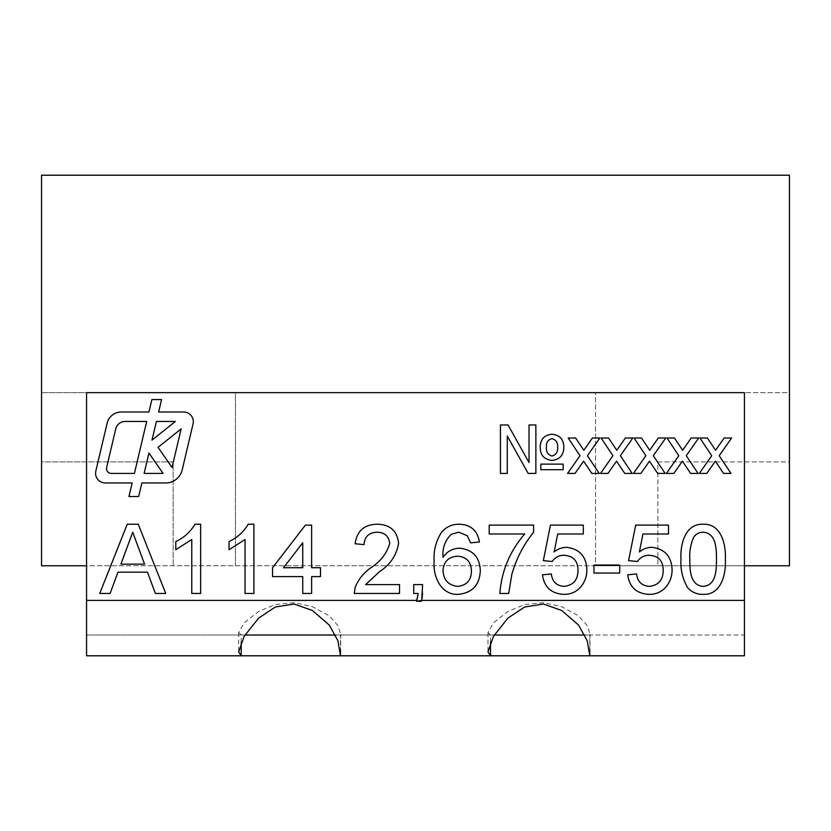 <?xml version="1.0" encoding="UTF-8"?>
<svg xmlns="http://www.w3.org/2000/svg" width="831" height="831" viewBox="0 0 831 831"><rect width="100%" height="100%" fill="white"/><g stroke="black" fill="none" stroke-linecap="round" stroke-linejoin="round"><path stroke-width="0.62" stroke-dasharray="4.16 3.12" d="M193.322 421.691A9.692 9.692 0 0 0 183.63 411.999L158.638 411.999L161.578 399.576L151.865 399.576L148.936 411.999L121.295 411.999A14.543 14.543 0 0 0 107.147 423.197L95.835 471.032A9.692 9.692 0 0 0 105.277 482.956L132.16 482.956L128.95 496.523L138.663 496.523L141.872 482.956L165.691 482.956A16.963 16.963 0 0 0 182.197 469.899L193.062 423.924A9.692 9.692 0 0 0 193.322 421.691M41.55 565.766L41.55 461.901L173.128 461.901L173.128 565.766L173.128 461.901L41.56 461.901L41.56 565.766L789.45 565.766L789.44 461.901L657.872 461.901L657.872 565.766L595.547 565.766L595.547 392.648L789.44 392.648L789.44 461.901L657.872 461.901L657.872 565.766L789.45 565.766L789.45 461.901L789.45 565.776L41.55 565.766L595.547 565.766L595.547 392.648L789.45 392.648L789.45 565.766L691.808 565.766L744.441 565.776L744.441 392.648L86.559 392.648L86.559 600.398L744.441 600.398L744.441 565.766L41.55 565.776L41.55 392.648L41.55 565.766L41.56 392.648L235.453 392.648L235.453 565.766L235.453 392.648L41.55 392.648L41.55 175.206L789.45 175.206L789.44 565.766M241.219 642.155L241.219 635.019L86.559 635.019L86.559 655.794L86.559 635.019L744.441 635.019L744.441 655.794L744.441 635.019L589.781 635.019L589.781 651.67M86.559 655.794L744.441 655.794M490.519 642.155L490.519 635.019L494.227 635.019M584.972 635.019L589.781 635.019L590.02 634.313L587.205 625.618L578.573 615.813L561.663 606.672L543.443 602.662L524.662 604.511L507.949 611.439L493.458 622.855L487.974 632.62L490.519 635.019L340.481 635.019L340.481 651.67M335.672 635.019L340.481 635.019L340.72 634.313L337.905 625.618L329.273 615.813L312.363 606.672L294.143 602.662L275.362 604.511L258.649 611.439L244.158 622.855L238.674 632.62L241.219 635.019L244.927 635.019M86.559 635.019L86.559 600.398M744.441 600.398L744.441 635.019M706.765 473.431L699.318 473.431L711.741 455.72L699.931 438.01L707.378 438.01L715.574 450.267L724.175 438.01L731.612 438.01L719.189 455.71L731.01 473.431L723.562 473.431L715.366 461.174L706.765 473.431M673.827 473.431L666.379 473.431L678.802 455.72L667.002 438.01L674.45 438.01L682.635 450.267L691.236 438.01L698.674 438.01L686.25 455.71L698.071 473.431L690.623 473.431L682.428 461.174L673.827 473.431M640.888 473.431L633.44 473.431L645.864 455.72L634.063 438.01L641.511 438.01L649.697 450.267L658.297 438.01L665.735 438.01L653.311 455.71L665.132 473.431L657.685 473.431L649.489 461.174L640.888 473.431M607.949 473.431L600.501 473.431L612.925 455.72L601.125 438.01L608.572 438.01L616.758 450.267L625.359 438.01L632.796 438.01L620.373 455.71L632.194 473.431L624.746 473.431L616.55 461.174L607.949 473.431M575.01 473.431L567.563 473.431L579.986 455.72L568.186 438.01L575.634 438.01L583.819 450.267L592.42 438.01L599.857 438.01L587.434 455.71L599.255 473.431L591.807 473.431L583.611 461.174L575.01 473.431M500.439 473.431L500.439 424.963L508.032 424.963L529.025 462.524L529.025 424.963L535.87 424.963L535.87 473.431L528.184 473.431L507.274 436.036L507.274 473.431L500.439 473.431M551.836 460.384C543.983 459.481 540.108 454.993 540.212 446.901C540.472 439.121 544.43 434.904 552.106 434.281C559.803 435.049 563.709 439.391 563.833 447.307C563.657 455.295 559.658 459.657 551.836 460.384M557.622 447.348C557.996 442.736 556.116 439.828 551.971 438.633C547.93 439.776 546.081 442.622 546.434 447.151C546.019 451.835 547.878 454.796 552.002 456.032C556.095 454.827 557.965 451.929 557.622 447.348M540.836 469.702L540.836 464.114L563.21 464.114L563.21 469.702L540.836 469.702M110.087 593.469L99.73 593.469L127.226 524.226L138.237 524.226L165.733 593.469L155.366 593.469L147.492 572.164L117.971 572.164L110.087 593.469M127.995 545.001L120.911 564.176L144.552 564.176L132.731 532.214L127.995 545.001M200.645 524.226L200.645 593.469L191.774 593.469L191.774 539.506L175.788 549.717L175.788 541.532C184.004 537.73 190.382 531.954 194.932 524.226L200.645 524.226M253.912 524.226L253.912 593.469L245.041 593.469L245.041 539.506L229.055 549.717L229.055 541.532C237.271 537.73 243.649 531.954 248.199 524.226L253.912 524.226M311.625 593.469L302.744 593.469L302.744 576.6L272.558 576.6L272.558 567.729L305.413 525.109L311.625 525.109L311.625 567.729L320.506 567.729L320.506 576.6L311.625 576.6L311.625 593.469M283.516 567.729L302.744 567.729L302.744 542.788L283.516 567.729M365.64 584.598L399.524 584.598L399.524 593.469L354.245 593.469L355.169 587.309C358.514 579.207 363.833 572.632 371.135 567.573C380.515 561.538 386.727 553.488 389.749 543.422C388.815 536.161 384.608 532.432 377.129 532.214C368.985 532.474 364.612 536.608 364.009 544.637L355.128 543.754C356.883 530.947 364.279 524.434 377.326 524.226C390.092 524.527 397.197 530.895 398.631 543.339C396.512 555.316 390.103 564.789 379.414 571.749L365.64 584.598M418.138 593.469L413.724 593.469L413.724 584.598L422.605 584.598L422.605 593.469M459.429 524.226C470.897 524.725 477.555 530.645 479.425 541.978L470.543 542.872L467.344 535.766L458.847 532.214L451.295 534.271C445 540.514 442.248 548.2 443.027 557.321C447.068 551.4 452.677 548.356 459.844 548.19C472.932 549.79 479.747 557.279 480.308 570.668C479.643 584.962 472.351 592.856 458.421 594.362C440.804 595.276 432.702 576.06 434.146 561.05C433.481 550.454 435.995 540.794 441.687 532.089C446.372 526.75 452.293 524.122 459.429 524.226M471.437 570.949C471.167 561.735 466.482 556.812 457.393 556.188C448.491 556.853 443.702 561.621 443.027 570.482C443.536 580.059 448.439 585.346 457.746 586.374C466.752 585.367 471.312 580.225 471.437 570.949M524.704 533.99L489.189 533.99L489.189 525.109L533.585 525.109L533.585 532.297C523.374 544.876 516.103 558.993 511.782 574.647L508.717 593.469L499.846 593.469C501.602 570.939 509.881 551.109 524.704 533.99M563.979 594.362C551.441 593.76 544.263 587.247 542.456 574.823L551.337 573.941C552.272 581.648 556.51 585.793 564.031 586.374C573.328 585.304 577.971 579.924 577.971 570.253C577.888 560.873 573.255 555.887 564.072 555.295C559.014 555.253 555.066 557.331 552.22 561.507L543.349 560.624L550.444 525.109L583.3 525.109L583.3 533.99L557.705 533.99L554.184 551.929C557.788 548.979 561.901 547.432 566.524 547.307C579.55 548.896 586.322 556.375 586.852 569.723C586.915 575.748 585.149 581.149 581.555 585.959C577.067 591.61 571.209 594.404 563.979 594.362M619.697 573.058L593.947 573.058L593.947 565.059L619.697 565.059L619.697 573.058M649.208 594.362C636.671 593.76 629.493 587.247 627.685 574.823L636.567 573.941C637.502 581.648 641.74 585.793 649.26 586.374C658.557 585.304 663.2 579.924 663.2 570.253C663.117 560.873 658.484 555.887 649.302 555.295C644.243 555.253 640.296 557.331 637.46 561.507L628.579 560.624L635.684 525.109L668.529 525.109L668.529 533.99L642.934 533.99L639.413 551.929C643.017 548.979 647.131 547.432 651.753 547.307C664.779 548.896 671.552 556.375 672.082 569.723C672.144 575.748 670.378 581.149 666.784 585.959C662.297 591.61 656.438 594.404 649.208 594.362M687.684 587.683C682.594 578.999 680.35 569.547 680.963 559.315C680.132 544.907 684.889 523.509 703.151 524.226C721.412 523.52 726.149 544.939 725.349 559.315C726.18 573.702 721.412 595.121 703.151 594.362C696.949 594.487 691.797 592.264 687.684 587.683M703.057 532.214C699.214 532.276 696.149 533.855 693.843 536.961C690.665 543.993 689.325 551.441 689.834 559.294C689.813 569.235 689.917 585.523 703.151 586.374C716.384 585.512 716.488 569.245 716.467 559.294C716.478 549.343 716.353 532.931 703.057 532.214M115.748 428.9L106.628 467.469A4.851 4.851 0 0 0 111.344 473.431L134.414 473.431L146.703 421.431L125.18 421.431A9.692 9.692 0 0 0 115.748 428.9M152 440.098L175.403 421.431L156.415 421.431L152 440.098M181.148 428.9L158.035 447.317L172.027 467.469L181.148 428.9M163.084 473.431L148.936 453.051L144.116 473.431L163.084 473.431M590.031 634.313L590.031 654.662M487.974 632.62L487.974 651.94M340.731 634.313L340.731 654.662M238.674 632.62L238.674 651.94"/><path stroke-width="1.25" d="M193.322 421.691A9.692 9.692 0 0 0 183.63 411.999L158.638 411.999L161.578 399.576L151.865 399.576L148.936 411.999L121.295 411.999A14.543 14.543 0 0 0 107.147 423.197L95.835 471.032A9.692 9.692 0 0 0 105.277 482.956L132.16 482.956L128.95 496.523L138.663 496.523L141.872 482.956L165.691 482.956A16.963 16.963 0 0 0 182.197 469.899L193.062 423.924A9.692 9.692 0 0 0 193.322 421.691M789.45 565.766L744.441 565.766L789.45 565.776L789.45 175.206L41.55 175.206L41.55 565.776L86.559 565.766L41.56 565.776M422.605 593.469L421.701 600.398L744.441 600.398L744.441 392.648L86.559 392.648L86.559 600.398L416.996 600.398L418.138 593.469L413.724 593.469L413.724 584.598L422.605 584.598L421.701 600.398M649.208 594.362C636.671 593.76 629.493 587.247 627.685 574.823L636.567 573.941C637.502 581.648 641.74 585.793 649.26 586.374C658.557 585.304 663.2 579.924 663.2 570.253C663.117 560.873 658.484 555.887 649.302 555.295C644.243 555.253 640.296 557.331 637.46 561.507L628.579 560.624L635.684 525.109L668.529 525.109L668.529 533.99L642.934 533.99L639.413 551.929C643.017 548.979 647.131 547.432 651.753 547.307C664.779 548.896 671.552 556.375 672.082 569.723C672.144 575.748 670.378 581.149 666.784 585.959C662.297 591.61 656.438 594.404 649.208 594.362M563.979 594.362C551.441 593.76 544.263 587.247 542.456 574.823L551.337 573.941C552.272 581.648 556.51 585.793 564.031 586.374C573.328 585.304 577.971 579.924 577.971 570.253C577.888 560.873 573.255 555.887 564.072 555.295C559.014 555.253 555.066 557.331 552.22 561.507L543.349 560.624L550.444 525.109L583.3 525.109L583.3 533.99L557.705 533.99L554.184 551.929C557.788 548.979 561.901 547.432 566.524 547.307C579.55 548.896 586.322 556.375 586.852 569.723C586.915 575.748 585.149 581.149 581.555 585.959C577.067 591.61 571.209 594.404 563.979 594.362M459.429 524.226C470.897 524.725 477.555 530.645 479.425 541.978L470.543 542.872L467.344 535.766L458.847 532.214L451.295 534.271C445 540.514 442.248 548.2 443.027 557.321C447.068 551.4 452.677 548.356 459.844 548.19C472.932 549.79 479.747 557.279 480.308 570.668C479.643 584.962 472.351 592.856 458.421 594.362C440.804 595.276 432.702 576.06 434.146 561.05C433.481 550.454 435.995 540.794 441.687 532.089C446.372 526.75 452.293 524.122 459.429 524.226M365.64 584.598L399.524 584.598L399.524 593.469L354.245 593.469L355.169 587.309C358.514 579.207 363.833 572.632 371.135 567.573C380.515 561.538 386.727 553.488 389.749 543.422C388.815 536.161 384.608 532.432 377.129 532.214C368.985 532.474 364.612 536.608 364.009 544.637L355.128 543.754C356.883 530.947 364.279 524.434 377.326 524.226C390.092 524.527 397.197 530.895 398.631 543.339C396.512 555.316 390.103 564.789 379.414 571.749L365.64 584.598M253.912 524.226L253.912 593.469L245.041 593.469L245.041 539.506L229.055 549.717L229.055 541.532C237.271 537.73 243.649 531.954 248.199 524.226L253.912 524.226M110.087 593.469L99.73 593.469L127.226 524.226L138.237 524.226L165.733 593.469L155.366 593.469L147.492 572.164L117.971 572.164L110.087 593.469M551.836 460.384C543.983 459.481 540.108 454.993 540.212 446.901C540.472 439.121 544.43 434.904 552.106 434.281C559.803 435.049 563.709 439.391 563.833 447.307C563.657 455.295 559.658 459.657 551.836 460.384M575.01 473.431L567.563 473.431L579.986 455.72L568.186 438.01L575.634 438.01L583.819 450.267L592.42 438.01L599.857 438.01L587.434 455.71L599.255 473.431L591.807 473.431L583.611 461.174L575.01 473.431M640.888 473.431L633.44 473.431L645.864 455.72L634.063 438.01L641.511 438.01L649.697 450.267L658.297 438.01L665.735 438.01L653.311 455.71L665.132 473.431L657.685 473.431L649.489 461.174L640.888 473.431M706.765 473.431L699.318 473.431L711.741 455.72L699.931 438.01L707.378 438.01L715.574 450.267L724.175 438.01L731.612 438.01L719.189 455.71L731.01 473.431L723.562 473.431L715.366 461.174L706.765 473.431M673.827 473.431L666.379 473.431L678.802 455.72L667.002 438.01L674.45 438.01L682.635 450.267L691.236 438.01L698.674 438.01L686.25 455.71L698.071 473.431L690.623 473.431L682.428 461.174L673.827 473.431M607.949 473.431L600.501 473.431L612.925 455.72L601.125 438.01L608.572 438.01L616.758 450.267L625.359 438.01L632.796 438.01L620.373 455.71L632.194 473.431L624.746 473.431L616.55 461.174L607.949 473.431M500.439 473.431L500.439 424.963L508.032 424.963L529.025 462.524L529.025 424.963L535.87 424.963L535.87 473.431L528.184 473.431L507.274 436.036L507.274 473.431L500.439 473.431M540.836 469.702L540.836 464.114L563.21 464.114L563.21 469.702L540.836 469.702M200.645 524.226L200.645 593.469L191.774 593.469L191.774 539.506L175.788 549.717L175.788 541.532C184.004 537.73 190.382 531.954 194.932 524.226L200.645 524.226M311.625 593.469L302.744 593.469L302.744 576.6L272.558 576.6L272.558 567.729L305.413 525.109L311.625 525.109L311.625 567.729L320.506 567.729L320.506 576.6L311.625 576.6L311.625 593.469M524.704 533.99L489.189 533.99L489.189 525.109L533.585 525.109L533.585 532.297C523.374 544.876 516.103 558.993 511.782 574.647L508.717 593.469L499.846 593.469C501.602 570.939 509.881 551.109 524.704 533.99M619.697 573.058L593.947 573.058L593.947 565.059L619.697 565.059L619.697 573.058M687.684 587.683C682.594 578.999 680.35 569.547 680.963 559.315C680.132 544.907 684.889 523.509 703.151 524.226C721.412 523.52 726.149 544.939 725.349 559.315C726.18 573.702 721.412 595.121 703.151 594.362C696.949 594.487 691.797 592.264 687.684 587.683M416.996 600.398L416.56 601.27L421.4 601.27M241.219 642.155L241.219 655.794L340.481 655.794L337.916 640.774L329.263 625.057L312.394 610.463L294.101 604.023L275.373 606.983L258.649 618.067L244.158 636.338L238.674 651.94L241.219 655.794L86.559 655.794L86.559 600.398M340.481 651.67L340.481 655.794L589.781 655.794L587.216 640.774L578.563 625.057L561.694 610.463L543.401 604.023L524.673 606.983L507.949 618.067L493.458 636.338L487.974 651.94L490.519 655.794L490.519 642.155M589.781 651.67L589.781 655.794L744.441 655.794L744.441 600.398M494.227 635.019L584.972 635.019M244.927 635.019L335.672 635.019M551.971 438.633C547.93 439.776 546.081 442.622 546.434 447.151C546.019 451.835 547.878 454.796 552.002 456.032C556.095 454.827 557.965 451.929 557.622 447.348C557.996 442.736 556.116 439.828 551.971 438.633M127.995 545.001L120.911 564.176L144.552 564.176L132.731 532.214L127.995 545.001M283.516 567.729L302.744 567.729L302.744 542.788L283.516 567.729M416.56 601.27L418.138 593.469M457.393 556.188C448.491 556.853 443.702 561.621 443.027 570.482C443.536 580.059 448.439 585.346 457.746 586.374C466.752 585.367 471.312 580.225 471.437 570.949C471.167 561.735 466.482 556.812 457.393 556.188M693.843 536.961C690.665 543.993 689.325 551.441 689.834 559.294C689.813 569.235 689.917 585.523 703.151 586.374C716.384 585.512 716.488 569.245 716.467 559.294C716.478 549.343 716.353 532.931 703.057 532.214C699.214 532.276 696.149 533.855 693.843 536.961M148.936 453.051L144.116 473.431L163.084 473.431L148.936 453.051M158.035 447.317L172.027 467.469L181.148 428.9L158.035 447.317M175.403 421.431L156.415 421.431L152 440.098L175.403 421.431M106.628 467.469A4.851 4.851 0 0 0 111.344 473.431L134.414 473.431L146.703 421.431L125.18 421.431A9.692 9.692 0 0 0 115.748 428.9L106.628 467.469"/></g></svg>
